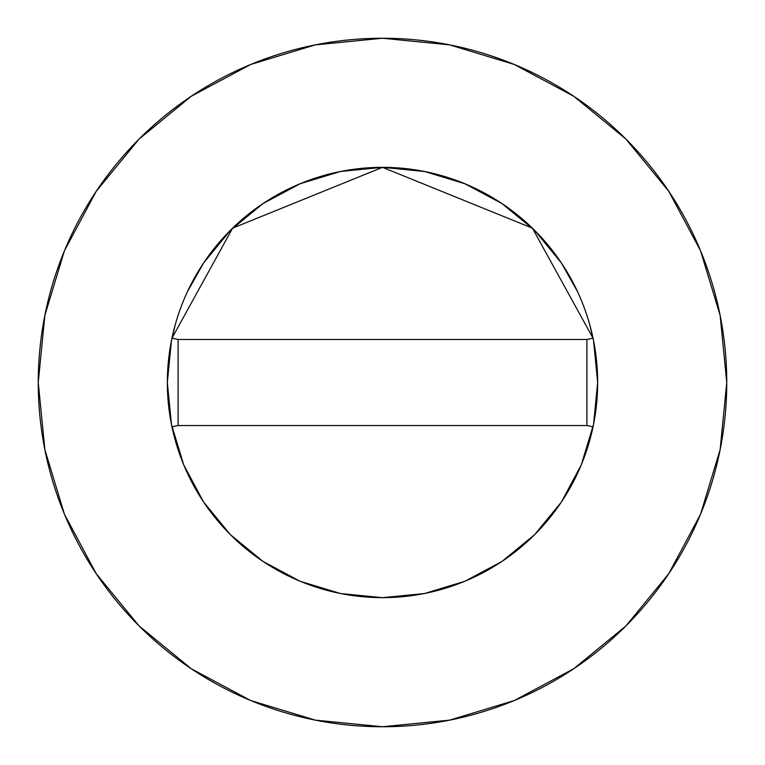 <?xml version="1.0" encoding="UTF-8"?>
<svg xmlns="http://www.w3.org/2000/svg" width="765" height="765" viewBox="0 0 765 765"><rect width="100%" height="100%" fill="white"/><g stroke="black" fill="none" stroke-linecap="round" stroke-linejoin="round"><path stroke-width="1.15" d="M593.038 426.822L586.898 425.531L593.038 426.822A215.156 215.156 0 0 0 593.038 338.178L532.402 228.161L382.5 167.344L232.598 228.161L171.962 338.178L178.102 339.469L171.962 338.178L232.598 228.161L382.5 167.344L532.402 228.161L593.038 338.178A215.156 215.156 0 0 1 597.656 382.5A215.156 215.156 0 0 0 382.5 167.344A215.156 215.156 0 0 0 167.344 382.5A215.156 215.156 0 0 1 171.962 338.178A215.156 215.156 0 0 0 171.962 426.822A215.156 215.156 0 0 1 167.344 382.5A215.156 215.156 0 0 0 593.038 426.822A215.156 215.156 0 0 0 597.656 382.5A215.156 215.156 0 0 1 171.962 426.822L178.102 425.531L171.962 426.822M38.25 382.5A344.25 344.25 0 0 1 382.5 38.25A344.25 344.25 0 0 1 726.75 382.5A344.25 344.25 0 0 1 382.5 726.75A344.25 344.25 0 0 1 38.25 382.5L44.867 449.657L64.451 514.243L96.266 573.76L139.077 625.923L191.24 668.734L250.757 700.549L315.343 720.133L382.5 726.75L449.657 720.133L514.243 700.549L573.76 668.734L625.923 625.923L668.734 573.76L700.549 514.243L720.133 449.657L726.75 382.5L720.133 315.343L700.549 250.757L668.734 191.24L625.923 139.077L573.76 96.266L514.243 64.451L449.657 44.867L382.5 38.25L315.343 44.867L250.757 64.451L191.24 96.266L139.077 139.077L96.266 191.24L64.451 250.757L44.867 315.343L38.25 382.5M597.656 382.615L593.544 424.384M593.506 424.565L581.323 464.738M581.237 464.938L561.414 502.012M561.376 502.06L534.706 534.572M534.572 534.706L502.06 561.376M502.012 561.414L464.938 581.237M464.738 581.323L424.565 593.506M424.384 593.544L382.615 597.656M382.385 597.656L340.616 593.544M340.435 593.506L300.262 581.323M300.062 581.237L262.988 561.414M262.94 561.376L230.428 534.706M230.294 534.572L203.624 502.06M203.586 502.012L183.763 464.938M183.677 464.738L171.494 424.565M171.456 424.384L167.344 382.615M167.344 382.385L171.456 340.616M171.494 340.435L175.376 324.236M187.549 291.475L203.605 262.969L230.361 230.361L262.969 203.605L300.167 183.724L340.521 171.475L382.5 167.344L424.479 171.475L464.833 183.724L502.031 203.605L534.639 230.361L561.395 262.969L577.451 291.475M589.624 324.236L593.506 340.435M593.544 340.616L597.656 382.385M668.734 191.24L625.923 139.077L573.846 96.333M191.24 96.266L139.077 139.077L96.333 191.154M96.266 573.76L139.077 625.923L191.154 668.667M573.76 668.734L625.923 625.923L668.667 573.846M593.038 338.178L586.898 339.469L593.038 338.178M586.898 339.469L178.102 339.469L178.102 425.531L586.898 425.531L586.898 339.469L178.102 339.469L178.102 425.531L586.898 425.531L586.898 339.469"/></g></svg>
